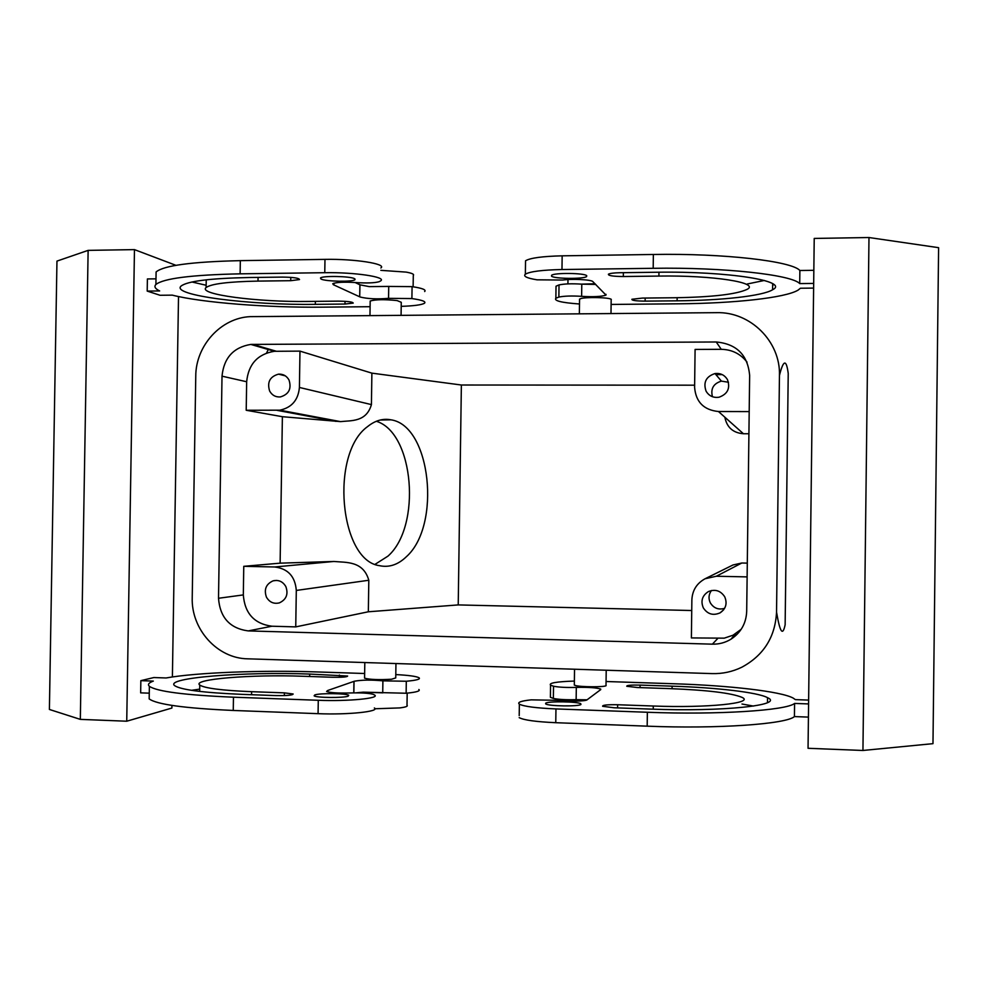 <?xml version="1.0" encoding="UTF-8"?>
<svg xmlns="http://www.w3.org/2000/svg" width="988" height="988" viewBox="0 0 988 988"><rect width="100%" height="100%" fill="white"/><g stroke="black" fill="none" stroke-linecap="round" stroke-linejoin="round"><path stroke-width="1.48" d="M375.168 564.259L387.914 556.17C421.753 526.567 414.157 432.67 376.329 421.271M367.511 426.655C329.906 453.616 339.613 560.505 379.441 565.667C389.05 567.742 398.016 564.766 406.327 556.763C441.488 525.616 430.966 425.63 391.013 419.826C382.912 418.245 375.082 420.518 367.511 426.655M333.895 561.468C346.232 562.629 363.201 560.739 368.808 580.252L368.339 611.782L458.222 604.915L461.371 385.011L371.883 373.143L371.426 404.598C366.35 422.16 351.358 420.443 340.502 421.617L282.383 416.701L280.123 563.16L333.895 561.468L274.689 566.976C287.977 568.643 295.177 576.461 296.301 590.441L295.745 626.886L368.339 611.782M747.126 576.893L716.349 576.239L705.111 578.746C696.775 583.303 692.366 590.318 691.872 599.802L691.39 637.927L724.241 638.162L733.059 635.198L741.185 629.294M691.736 610.522L458.222 604.915M295.745 626.886L271.947 626.219C254.311 623.873 244.765 613.425 243.32 594.912L243.764 566.322L280.123 563.16M218.509 598.271L222.016 376.169C223.856 357.903 233.44 347.319 250.804 344.417L716.238 341.984C736.678 343.898 747.817 355.05 749.645 375.452L746.693 611.374C746.175 623.342 740.938 632.616 730.972 639.199C725.278 642.657 719.079 644.312 712.385 644.164L248.247 630.912C229.92 628.454 220.003 617.574 218.509 598.271L243.32 594.912M694.638 385.184L461.371 385.011M748.916 433.757L743.433 433.744C733.047 432.905 726.847 427.384 724.859 417.22M747.299 563.135L741.803 563.012L732.997 564.975L705.111 578.746M246.21 410.267L279.851 410.181C291.719 407.636 298.24 400.054 299.413 387.457L299.969 351.123L274.343 351.296C257.646 354.062 248.42 364.214 246.654 381.751L246.21 410.267L282.383 416.701M299.969 351.123L371.883 373.143M749.188 411.601L718.449 411.514C703.802 410.02 695.861 401.993 694.601 387.432L695.095 349.431L721.252 349.32C731.91 349.53 740.494 353.803 747.027 362.114M274.689 566.976L243.764 566.322M247.704 658.823L712.126 673.606C722.549 673.89 732.429 671.766 741.79 667.233C763.662 655.427 775.247 637.05 776.543 612.115L779.458 375.415C780.594 341.564 750.46 311.64 716.72 312.665L250.223 316.642C220.917 317.877 195.698 345.701 195.76 376.206L192.228 597.616C191.092 629.257 217.298 658.465 247.704 658.823M268.526 348.974L266.562 352.975M285.853 586.6C282.889 581.562 278.653 579.635 273.145 580.821C266.019 584.032 263.784 589.478 266.439 597.147C269.465 602.272 273.775 604.174 279.369 602.878C286.347 599.58 288.508 594.159 285.853 586.6M724.723 596.801C720.61 590.626 715.151 588.897 708.322 591.627C702.196 595.628 700.529 601.05 703.308 607.867C707.544 614.203 713.138 615.857 720.091 612.856C725.933 608.781 727.477 603.433 724.723 596.801M289.027 380.047C286.681 375.897 283.186 373.933 278.542 374.143C269.897 376.576 266.933 382.208 269.638 391.026C272.046 395.262 275.615 397.238 280.37 396.929C288.854 394.373 291.744 388.753 289.027 380.047M727.464 379.651C724.624 374.995 720.474 372.97 715.003 373.55C706.037 376.502 703.061 382.381 706.087 391.199C709.038 396.015 713.361 398.028 719.029 397.225C727.674 394.076 730.478 388.222 727.464 379.651M779.458 375.415C783.398 359.632 786.325 358.977 788.226 373.452L785.139 624.774C782.805 635.902 780.137 633.37 776.543 612.115M395.953 663.541L395.743 677.916L391.557 679.225C379.022 679.966 370.031 679.62 364.572 678.2L364.572 677.731M574.324 684.523L575.028 685.4C579.758 687.092 604.804 687.278 606.126 685.635M401.079 315.296L401.264 302.303L397.139 300.587C384.653 299.29 375.675 299.426 370.191 301.007L370.179 301.562M579.561 299.796L580.289 298.747C585.044 296.832 610.016 297.376 611.3 299.426M711.434 590.515C708.643 594.406 708.273 598.518 710.335 602.878C713.744 608.238 718.498 610.065 724.587 608.361M728.489 382.257L721.401 381.121C713.447 383.554 710.458 388.753 712.447 396.719M327.744 691.909L327.769 690.476L326.596 691.464C330.091 692.761 337.859 693.255 349.9 692.971C360.595 692.674 368.265 693.094 372.908 694.231L374.551 694.996C380.639 698.306 348.221 701.492 318.284 700.282L233.464 697.195C184.867 695.12 156.833 691.489 149.373 686.314C147.41 684.523 148.719 682.782 153.325 681.09L140.852 680.658L153.844 677.546L166.108 677.966C196.6 672.482 262.252 670.049 316.74 671.926L364.646 673.507M327.769 690.476L354.408 681.214C361.904 679.88 371.402 679.756 382.899 680.843L406.303 681.251C416.528 680.324 420.777 679.164 419.048 677.768C416.393 676.323 408.649 675.261 395.793 674.582M348.208 696.145L348.727 695.305C346.837 693.329 319.408 693.045 314.764 694.947L314.135 695.824C315.864 697.812 344.009 698.071 348.208 696.145M332.548 677.262C342.231 677.41 347.257 677.002 347.628 676.039L309.701 674.063C244.382 671.568 164.119 677.743 174.666 685.66C180.915 689.846 203.59 692.749 242.678 694.391L275.924 695.589C286.94 695.75 292.695 695.219 293.164 693.996L284.383 692.86L251.607 691.686C221.979 690.464 204.701 688.253 199.774 685.067C191.363 679.127 252.199 674.322 302.476 676.249L332.548 677.262M574.374 681.065C556.454 681.658 548.501 683.029 550.551 685.178L553.527 686.228L553.354 698.43C558.677 699.516 566.186 699.936 575.868 699.665L587.168 699.813C585.785 701.356 566.013 701.69 556.997 700.307L531.211 699.85C521.009 700.937 517.07 702.382 519.367 704.16L519.206 715.608M808.592 703.925L794.587 703.431C786.423 710.495 717.93 714.991 647.362 712.262L555.96 708.927C536.126 708.075 523.924 706.482 519.367 704.16M808.629 700.084L795.389 699.628L793.117 698.047C780.681 691.341 729.206 685.511 674.372 683.77L606.064 681.51M553.527 686.228C558.949 687.278 566.544 687.66 576.313 687.401C588.243 687.129 596.369 687.685 600.704 689.044L600.506 689.834M587.329 699.615L600.506 689.76M580.932 704.469C579.03 706.667 548.315 706.198 545.709 703.938L545.66 703.209C548.068 701.06 577.992 701.542 580.796 703.777L580.932 704.469M640.076 685.092C630.937 684.931 626.503 685.326 626.763 686.277L637.285 687.525L669.765 688.624C707.334 690.081 731.429 693.008 742.074 697.392C754.931 703.147 707.692 708.137 653.278 706.012L617.624 704.74C607.25 704.568 602.26 705.074 602.631 706.297L614.153 707.779L650.363 709.088C722.907 711.94 784.867 705.197 767.54 697.676C757.845 692.329 716.609 687.586 672.099 686.166L640.076 685.092L640.039 687.623M370.105 306.7L322.286 307.157C267.884 307.75 202.491 302.76 172.283 295.14L160.044 295.276L147.2 291.089L159.648 290.941C155.128 288.743 153.881 286.594 155.906 284.47C163.526 278.406 191.598 274.862 240.121 273.837L324.768 272.7C354.655 272.145 386.864 277.023 380.689 280.876L379.022 281.753C374.366 282.988 366.709 283.26 356.051 282.568C344.046 281.839 336.291 282.21 332.771 283.68L333.327 284.692L359.706 296.808L359.965 284.828L369.29 286.631L388.729 286.421L388.556 298.351L411.897 298.574C422.074 300.019 426.273 301.562 424.507 303.205C421.814 304.872 414.046 305.922 401.202 306.354M388.556 298.351C377.058 299.302 367.585 298.858 360.151 297.018L359.78 296.808M321.088 279.085L320.495 277.999C322.273 275.627 350.345 276.171 354.47 278.653L354.964 279.703C353.012 282.037 325.657 281.543 321.088 279.085M344.985 304.045L353.222 303.106C352.889 301.92 347.887 301.266 338.229 301.142L308.207 301.439C258.004 302.229 197.514 294.498 206.109 287.545C211.123 283.815 228.426 281.666 258.016 281.098L290.731 280.691L299.512 279.567C299.092 278.073 293.387 277.245 282.383 277.097L249.211 277.517C210.172 278.307 187.473 281.148 181.1 286.051C170.294 295.35 250.112 305.354 315.333 304.341L344.985 304.045L345.022 301.315M595.764 284.433L581.784 284.161L581.623 296.351C593.504 297.042 601.63 296.622 605.99 295.103L592.812 281.58C591.479 279.653 571.78 278.641 562.74 280.049L537.027 279.814C526.9 278.171 523.01 276.294 525.357 274.195C529.976 271.515 542.177 269.959 561.974 269.526L653.192 268.304C723.611 267.155 791.759 274.75 799.712 283.593L813.68 283.433M581.623 296.351C571.891 295.721 564.309 295.968 558.862 297.067L555.861 298.252C553.762 300.797 561.641 302.711 579.499 303.995M611.115 304.44L679.299 303.798C734.022 303.365 785.522 297.87 798.106 290.102L800.416 288.237L813.63 288.088M551.539 276.158C553.873 278.851 583.723 279.196 586.588 276.566L586.736 275.714C584.908 272.997 554.28 272.614 551.613 275.282L551.539 276.158M642.422 298.08L631.9 299.265C631.604 300.426 636.013 301.044 645.127 301.13L677.101 300.821C721.524 300.451 762.785 295.955 772.591 289.756C790.067 281.135 728.477 271.033 656.094 272.256L619.958 272.725C613.82 272.849 609.979 273.343 608.423 274.182C608.015 275.64 612.98 276.43 623.329 276.529L658.91 276.072C713.213 275.183 760.167 282.716 747.187 289.323C736.455 294.325 712.336 297.129 674.841 297.746L642.422 298.08M353.778 692.86L353.951 681.362M353.865 692.86L354.037 681.374M418.875 689.5C420.604 690.995 416.356 692.242 406.13 693.243L363.251 692.156L355.804 692.847M175.95 265.327L134.467 249.618L88.13 250.372L56.958 261.104L49.4 709.458L80.324 719.375L88.13 250.372M171.937 705.407L171.887 708.05L126.736 721.215L134.467 249.618M172.394 676.965L178.519 296.561M149.262 693.168L140.654 692.86L140.852 680.658M155.993 278.838L147.397 278.949L147.2 291.089M149.225 695.466L149.176 698.899C156.623 704.432 184.657 708.285 233.254 710.458L318.074 713.669C348.023 714.954 380.442 711.508 374.353 707.964M199.712 689.13L191.499 690.316M794.587 703.431L794.426 716.584C786.25 724.142 717.757 729.033 647.177 726.168L555.762 722.697C535.941 721.796 523.739 720.116 519.182 717.634M794.426 716.584L808.431 717.103M868.983 237.528L814.223 238.429L808.048 748.287L862.944 750.472L932.981 743.655L938.6 247.679L868.983 237.528L862.944 750.472M553.354 698.43L550.39 697.293L550.402 695.75M741.988 704.024L753.449 706.074M156.042 276.084L156.104 271.947C163.736 265.525 191.808 261.758 240.331 260.647L324.978 259.375C354.853 258.77 387.061 263.895 380.886 267.97M411.897 298.574L412.082 286.644C422.234 288.163 426.433 289.793 424.667 291.534M412.082 286.644L388.729 286.421M355.087 282.494L359.965 284.828M359.891 284.828L359.706 296.808M333.895 284.927L333.932 283.173M206.146 285.248L191.956 282M581.784 284.161L581.512 284.136C571.854 283.519 564.37 283.778 559.023 284.927L556.034 286.199L556.009 288.051M772.653 284.989L774.012 284.742M799.712 283.593L799.872 270.502L813.84 270.317M799.872 270.502C791.919 261.165 723.796 253.2 653.364 254.472L562.16 255.83C542.375 256.312 530.161 257.967 525.542 260.795L525.505 263.228M747.261 284.001L764.341 280.456M382.912 692.847L363.251 692.156M126.736 721.215L80.324 719.375M586.069 700.245L575.868 699.665M388.914 286.397L369.29 286.631M595.048 283.741L581.512 284.136M407.18 693.144L407.007 705.247C408.13 706.272 405.722 707.161 399.782 707.914L374.884 708.767M413.12 286.792L413.293 275.479C414.441 274.306 412.07 273.182 406.179 272.108L380.849 270.342M296.301 590.441L368.808 580.252M712.385 644.164L717.584 638.668M248.247 630.912L271.947 626.219M252.73 344.343L276.208 351.222M716.238 341.984L721.252 349.32M299.413 387.457L371.426 404.598M277.109 410.353L336.006 421.382M222.016 376.169L246.654 381.751M722.179 374.6L716.337 374.637M716.349 576.239L741.803 563.012M718.449 411.514L743.433 433.744M382.726 692.823L382.899 680.843M406.13 693.243L406.303 681.251M233.254 710.458L233.464 697.195M318.074 713.669L318.284 700.282M339.366 677.286L339.403 675.051M251.57 694.712L251.607 691.686M284.346 695.577L284.383 692.86M309.664 676.496L309.701 674.063M555.96 708.927L555.762 722.697M647.177 726.168L647.362 712.262M576.14 699.652L576.313 687.401M672.099 686.166L672.075 688.698M617.624 704.74L617.586 707.902M653.241 709.186L653.278 706.012M324.768 272.7L324.978 259.375M240.331 260.647L240.121 273.837M315.333 304.341L315.382 301.365M290.731 280.691L290.781 277.369M258.078 277.406L258.016 281.098M559.023 284.927L558.862 297.067M653.364 254.472L653.192 268.304M562.16 255.83L561.974 269.526M645.176 298.055L645.127 301.13M658.959 272.219L658.91 276.072M623.379 272.676L623.329 276.529M677.138 297.721L677.101 300.821M380.17 420.036L391.013 419.826M279.851 410.181L340.502 421.617M730.972 639.199L735.381 633.888M250.804 344.417L274.343 351.296M364.807 662.553L364.572 678.2M606.014 685.104L606.212 670.235M574.324 685.104L574.534 669.222M370.191 301.007L369.969 315.555M579.363 313.814L579.561 299.08M610.992 313.542L611.164 300.056M276.603 580.413L273.145 580.821M723.562 609.88L720.091 612.856M285.334 375.86L278.542 374.143M721.401 381.121L715.003 373.55M149.176 698.899L149.373 686.314M199.675 691.415L199.774 685.067M550.551 685.178L550.39 697.293M600.704 689.044L600.692 689.673M580.796 703.777L580.796 704.568M767.54 697.676L767.478 702.629M155.906 284.47L156.104 271.947M354.964 279.703L354.964 278.974M206.109 287.545L206.233 279.826M606.002 294.325L605.99 295.103M556.034 286.199L555.861 298.252M525.542 260.795L525.357 274.195M586.6 275.603L586.588 276.566M772.665 283.717L772.591 289.756M358.768 282.753L358.743 284.272M562.221 700.838L562.246 699.516M567.915 283.889L567.976 279.555"/></g></svg>

